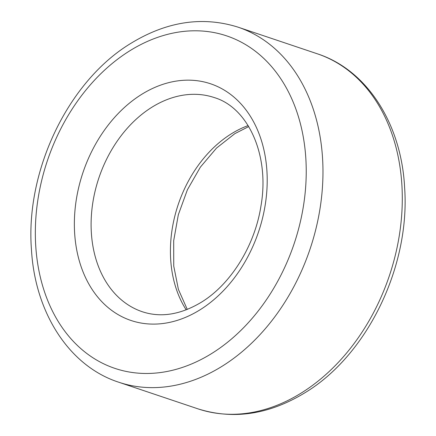 <?xml version="1.0" encoding="UTF-8"?>
<svg xmlns="http://www.w3.org/2000/svg" width="436" height="436" viewBox="0 0 436 436"><rect width="100%" height="100%" fill="white"/><g stroke="black" fill="none" stroke-linecap="round" stroke-linejoin="round"><path stroke-width="0.65" d="M129.928 50.718A175.392 130.173 108.6 0 1 299.924 121.916A175.392 130.173 108.6 0 1 211.64 353.547A175.392 130.173 108.6 0 1 41.643 282.343A175.392 130.173 108.6 0 1 129.928 50.718M118.674 382.198C69.253 366.185 35.131 312.928 31.479 249.953C25.152 170.885 68.239 80.954 131.209 43.153C166.993 21.386 202.593 16.05 238.002 27.141A187.284 138.997 108.6 0 1 322.716 182.52A187.284 138.997 108.6 0 1 221.962 366.349A187.284 138.997 108.6 0 1 118.674 382.198L197.999 408.859A187.284 138.997 108.6 0 0 301.287 393.01A187.284 138.997 108.6 0 0 402.041 209.176A187.284 138.997 108.6 0 0 317.326 53.802C367.172 69.945 401.414 123.977 404.624 187.616C410.309 266.331 367.319 355.291 304.791 392.847C269.007 414.614 233.407 419.95 197.999 408.859M186.199 309.849A112.968 83.837 108.6 0 1 231.347 133.808A112.968 83.837 108.6 0 1 248.128 125.584M142.349 311.751A112.968 83.837 108.6 0 1 91.255 218.033A112.968 83.837 108.6 0 1 152.028 107.147A112.968 83.837 108.6 0 1 214.327 97.588C247.833 107.49 270.08 154.824 260.908 206.304C254.689 246.166 230.448 284.632 201.149 302.355C180.428 314.716 160.83 317.849 142.349 311.751M141.7 94.345A124.86 92.666 108.6 0 1 262.717 145.03A124.86 92.666 108.6 0 1 199.868 309.92A124.86 92.666 108.6 0 1 78.851 259.235A124.86 92.666 108.6 0 1 141.7 94.345M238.002 27.141L317.326 53.802M248.727 126.571L234.851 133.645L216.539 148.055L200.386 167.119L187.393 189.78L178.324 214.774L173.692 240.688L173.741 266.053L178.4 289.411L187.273 309.429"/></g></svg>
